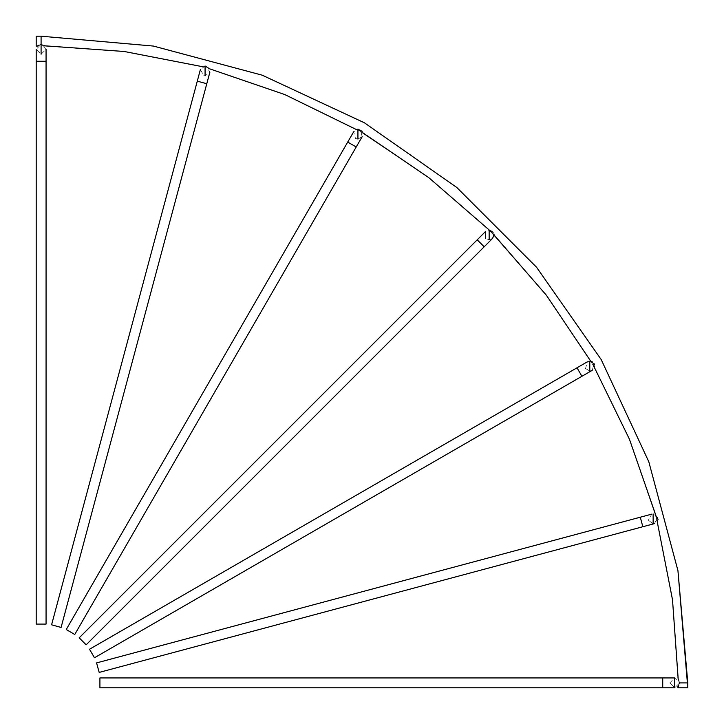 <?xml version="1.0" encoding="UTF-8"?>
<svg xmlns="http://www.w3.org/2000/svg" width="724" height="724" viewBox="0 0 724 724"><rect width="100%" height="100%" fill="white"/><g stroke="black" fill="none" stroke-linecap="round" stroke-linejoin="round"><path stroke-width="0.54" stroke-dasharray="3.62 2.71" d="M678.252 679.465L679.619 682.868L677.926 679.157L672.487 599.753L657.193 521.642L655.265 514.465L629.464 439.169L594.467 367.692L590.757 361.249L546.349 295.202L489.125 229.951L428.798 177.652L362.751 133.243L357.909 129.261L356.308 129.533L284.831 94.536L209.535 68.735L205.109 65.975L202.358 66.807L124.247 51.513L44.843 46.074L41.132 44.381L36.2 49.313L41.132 54.246L46.065 49.313L41.132 44.381L37.422 46.065L41.132 44.381L37.422 46.065L41.132 44.381L38.372 45.232M585.535 368.561L589.807 371.023L592.268 370.362L594.078 363.629L589.807 361.158L587.336 361.819L585.535 368.561L589.807 371.023L592.268 370.362L594.078 363.629L590.757 361.249L546.349 295.202L489.125 229.951L428.798 177.652L362.751 133.243L357.909 129.261L356.308 129.533L284.831 94.536L209.535 68.735L205.109 65.975L202.358 66.807L124.247 51.513L44.843 46.074L41.132 44.381L43.902 45.232M202.503 66.717L205.109 65.975L209.535 68.735L205.109 65.975L202.358 66.807L205.109 65.975L200.34 69.622L203.833 75.667L205.109 75.83L209.87 72.174L206.385 66.137L202.548 66.689M677.926 679.157L679.619 682.868L677.936 686.578L679.619 682.868L677.936 686.578L679.619 682.868L687.8 682.868L687.8 687.8L677.936 687.8L687.8 687.8L677.936 687.8L687.8 687.8L677.936 687.8L679.619 682.868L677.926 679.157L672.487 599.753L657.193 521.642L655.265 514.465L629.464 439.169L591.445 361.439M657.193 521.642L655.564 514.619M669.754 682.868L674.687 687.8L679.619 682.868L687.8 682.868L679.619 682.868L687.8 682.868L679.619 682.868L674.687 677.936L669.754 682.868L674.687 687.8L679.619 682.868L678.171 679.374M657.863 517.615L653.102 513.959L651.826 514.13L648.333 520.167L653.102 523.823L654.378 523.66L657.863 517.615L654.378 523.66L653.102 523.823L648.333 520.167M492.61 231.39L493.913 233.716L492.61 231.39L489.125 229.951L485.632 231.39M360.371 129.922L357.909 129.261L353.638 131.732L355.439 138.465L357.909 139.126L362.181 136.664L360.371 129.922L362.181 136.664L357.909 139.126L355.439 138.465M44.544 45.757L41.132 44.381L41.132 36.2L41.132 44.381L41.132 36.2L41.132 44.381L41.132 36.2L36.2 36.2L36.2 46.065L36.2 36.2L36.2 46.065L41.132 44.381L46.065 49.313L41.132 54.246M361.674 131.008L362.751 133.243M494.039 235.209L489.125 229.951L494.049 234.902M592.25 361.81L594.712 366.616M657.998 519.452L657.7 520.665M36.2 46.065L36.2 36.2L36.2 46.065M678.768 680.098L679.619 682.868L678.768 685.628M46.065 624.115L36.2 624.115M594.467 367.692L590.757 361.249L594.467 367.692L594.63 365.068M489.125 229.951L493.741 233.164L488.791 229.96M494.012 234.223L494.049 234.956M357.909 129.261L357.222 129.306L362.742 133.234L357.909 129.261L356.308 129.533M362.57 132.601L362.253 131.868M361.701 131.044L358.923 129.37M205.109 65.975L209.535 68.735M61.097 627.4L51.576 624.848M74.78 634.459L66.237 629.527M86.156 644.812L79.188 637.844M489.125 239.807L492.61 238.368L489.125 239.807L485.632 238.368L489.125 239.807M94.473 657.763L89.541 649.22M99.152 672.424L96.6 662.903M99.885 687.8L99.885 677.936M662.722 687.8L662.722 677.936M642.822 526.755L640.269 517.226M581.915 376.344L576.983 367.801M484.148 246.821L477.179 239.852M356.199 147.017L347.656 142.085M206.774 83.731L197.245 81.178M46.065 61.278L36.2 61.278M203.833 75.667L205.109 75.83L209.87 72.174L206.385 66.137"/><path stroke-width="1.09" d="M678.768 685.628L677.936 687.8L687.8 687.8L687.8 682.868L677.972 570.575L648.804 461.695L601.164 359.538L536.511 267.201L456.799 187.489L364.462 122.836L262.305 75.196L153.425 46.028L41.132 36.2L41.132 54.246L41.132 44.381M687.8 687.8L677.972 570.575L648.804 461.695L601.164 359.538L536.511 267.201L456.799 187.489L364.462 122.836L262.305 75.196L153.425 46.028L41.132 36.2L153.425 46.028L262.305 75.196L364.462 122.836L456.799 187.489L536.511 267.201L601.164 359.538L648.804 461.695L677.972 570.575L687.8 682.868L679.619 682.868M202.548 66.689L124.247 51.513L44.544 45.757M591.445 361.439L590.757 361.249L546.349 295.202L494.049 234.902M655.564 514.619L629.464 439.169L594.467 367.692L594.712 366.616M678.171 679.374L672.487 599.753L657.193 521.642L657.7 520.665M477.179 239.852L484.148 246.821L86.156 644.812L79.188 637.844L485.632 231.39L485.632 238.368M205.109 65.975L205.109 75.83L205.109 65.975L209.535 68.735L284.831 94.536L356.308 129.533L357.909 129.261L361.674 131.008M489.125 229.951L489.125 239.807L489.125 229.951L428.798 177.652L362.57 132.601M590.757 361.249L592.25 361.81M655.265 514.465L657.998 519.452M678.768 680.098L678.252 679.465M36.2 46.065L37.422 46.065L36.2 46.065L36.2 36.2L41.132 36.2L36.2 36.2M662.722 687.8L662.722 677.936L99.885 677.936L99.885 687.8L674.687 687.8L674.687 677.936L674.687 687.8M642.822 526.755L640.269 517.226L96.6 662.903L99.152 672.424L654.378 523.66M581.915 376.344L576.983 367.801L89.541 649.22L94.473 657.763L592.268 370.362M356.199 147.017L347.656 142.085L66.237 629.527L74.78 634.459L362.181 136.664M206.774 83.731L197.245 81.178L51.576 624.848L61.097 627.4L209.87 72.183M677.936 687.8L677.936 686.578M38.372 45.232L37.422 46.065M46.065 61.278L36.2 61.278L36.2 624.115L46.065 624.115L46.065 49.313M653.102 523.823L653.102 513.959L653.102 523.823M594.63 365.068L594.078 363.629M589.807 371.023L589.807 361.158L589.807 371.023M494.012 234.223L494.049 234.956M362.253 131.868L361.701 131.044M358.923 129.37L357.909 129.261L357.909 139.126L357.909 129.261M43.902 45.232L44.843 46.074M356.425 129.496L357.222 129.306L356.425 129.496M492.61 238.368L494.049 234.648L492.61 238.368L484.148 246.821M662.722 677.936L674.687 677.936M640.269 517.226L651.826 514.13M576.983 367.801L587.336 361.819M347.656 142.085L353.638 131.732M197.245 81.178L200.34 69.622M36.2 61.278L36.2 49.313"/></g></svg>
